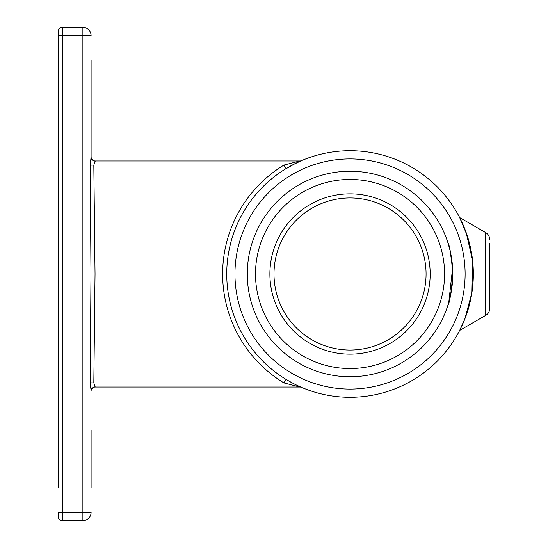 <?xml version="1.0" encoding="UTF-8"?>
<svg xmlns="http://www.w3.org/2000/svg" width="548" height="548" viewBox="0 0 548 548"><rect width="100%" height="100%" fill="white"/><g stroke="black" fill="none" stroke-linecap="round" stroke-linejoin="round"><path stroke-width="0.82" d="M350.035 350.035A76.035 76.035 0 0 0 426.07 274A76.035 76.035 0 0 0 350.035 197.965A76.035 76.035 0 0 0 274 274A76.035 76.035 0 0 0 350.035 350.035A76.035 76.035 0 0 1 274 274A76.035 76.035 0 0 1 350.035 197.965M350.035 150.7A123.3 123.3 0 0 1 473.335 274A123.3 123.3 0 0 1 350.035 397.3A123.3 123.3 0 0 1 226.735 274A123.3 123.3 0 0 1 350.035 150.7A123.3 123.3 0 0 0 226.735 274A123.3 123.3 0 0 0 350.035 397.3M489.775 304.825L489.775 308.298A8.22 8.22 0 0 1 485.665 315.415A8.22 8.22 0 0 0 489.775 308.298L489.775 243.175M466.197 232.66L472.595 260.54L471.951 292.44L464.896 318.84L459.662 330.43L485.665 315.415L485.665 232.585A8.22 8.22 0 0 1 489.775 239.702A8.22 8.22 0 0 0 485.665 232.585L459.662 217.57L467.232 235.688M469.417 304.825L467.334 311.99M448.264 304.147L448.052 304.825C449.661 303.01 451.237 292.735 452.785 274C451.237 255.272 449.661 244.997 448.052 243.175L449.99 250.189L452.607 267.958L448.764 302.469M459.841 330.088L460.354 329.074M465.273 317.847L459.662 330.43M463.985 226.906L462.163 222.721M350.035 171.25A102.75 102.75 0 0 0 247.285 274A102.75 102.75 0 0 0 350.035 376.75A102.75 102.75 0 0 0 452.785 274A102.75 102.75 0 0 0 350.035 171.25M91.105 430.18L91.105 487.72M90.954 389.662L91.105 391.135A4.11 4.11 0 0 1 95.215 387.025L93.824 382.915L283.926 382.915A127.41 127.41 0 0 1 283.926 165.085L299.907 160.975L95.215 160.975A4.11 4.11 0 0 1 91.105 156.865L91.105 117.82M91.105 60.28L91.105 156.865A4.11 4.11 0 0 0 95.215 160.975A4.11 4.11 0 0 1 91.105 156.865M58.225 487.72L58.225 31.51A4.11 4.11 0 0 1 62.335 27.4L82.885 27.4L82.885 35.346L62.335 35.346L62.335 512.654L82.885 512.654L82.885 274L58.225 274L58.225 430.18M91.105 512.38L82.885 512.654L82.885 520.6A8.22 8.22 0 0 0 91.105 512.38A8.22 8.22 0 0 1 82.885 520.6L62.335 520.6A4.11 4.11 0 0 1 58.225 516.49L58.225 512.517L62.335 512.654L62.335 520.6M299.907 387.025L283.926 382.915L286.056 379.401C292.803 383.305 297.961 385.956 301.523 387.354A4.11 4.11 0 0 0 299.907 387.025L95.215 387.025A4.11 4.11 0 0 0 91.105 391.135M90.92 158.523L90.18 165.147L93.824 165.085L95.044 274L93.824 382.915L90.18 382.853L90.269 385.217M288.392 167.215A4.11 0.363 -120 0 1 288.385 167.215L289.967 166.318M292.577 164.907L301.523 160.646A4.11 4.11 0 0 1 299.907 160.975A4.11 4.11 0 0 0 301.523 160.646L301.523 160.646A4.11 4.11 0 0 1 301.516 160.646L301.516 160.646A4.11 4.11 0 0 0 301.523 160.646A4.11 4.11 0 0 1 299.907 160.975M288.392 380.785A4.11 0.363 -60 0 0 288.385 380.785A4.11 0.363 120 0 0 288.385 380.785L289.899 381.641M293.194 383.415L295.81 384.737M296.495 385.073L297.242 385.429M298.276 385.908L299.242 386.354M448.237 304.222L448.1 304.674M448.243 243.792L448.764 245.545M448.812 245.703L450.209 251.142M451.312 256.656L452.593 267.773M452.607 267.965L452.607 280.021M452.107 285.803L451.271 291.563M450.908 293.564L450.394 296.043M449.538 299.633L448.75 302.503M95.215 386.867A4.11 3.952 180 0 0 91.105 390.813L90.18 382.853L90.989 274L90.18 165.147L91.043 157.79M91.105 35.62A8.22 8.22 0 0 0 82.885 27.4A8.22 8.22 0 0 1 91.105 35.62L82.885 35.346L82.885 274L95.044 274M286.351 168.551L295.66 163.338M286.056 168.599L283.926 165.085L93.824 165.085L95.215 161.133A4.11 3.952 180 0 1 91.105 157.187M62.335 27.4A4.11 4.11 0 0 0 58.225 31.51A4.11 4.11 0 0 1 62.335 27.4L62.335 35.346L58.225 35.483M350.035 193.855A80.145 80.145 0 0 1 430.18 274A80.145 80.145 0 0 1 350.035 354.145A80.145 80.145 0 0 1 269.89 274A80.145 80.145 0 0 1 350.035 193.855M350.035 389.08A115.08 115.08 0 0 0 465.115 274A115.08 115.08 0 0 0 350.035 158.92A115.08 115.08 0 0 0 234.955 274A115.08 115.08 0 0 0 350.035 389.08M350.035 179.47A94.53 94.53 0 0 0 255.505 274A94.53 94.53 0 0 0 350.035 368.53A94.53 94.53 0 0 0 444.565 274A94.53 94.53 0 0 0 350.035 179.47"/></g></svg>

